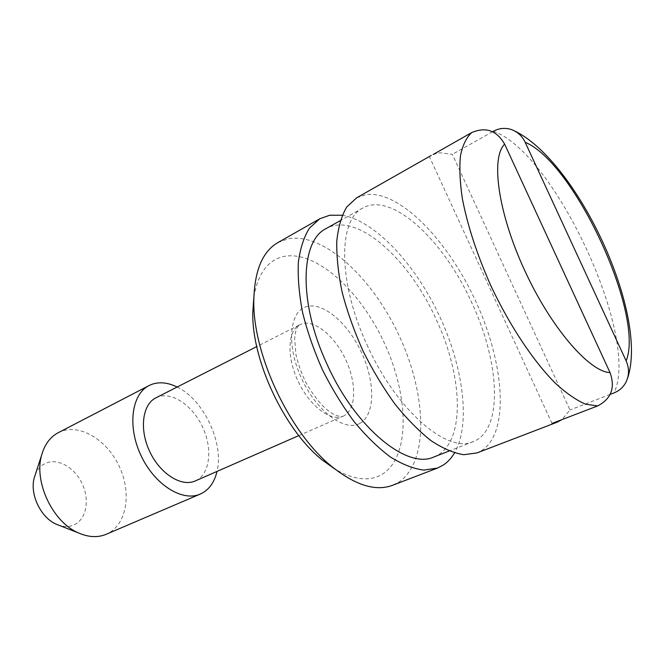 <?xml version="1.0" encoding="UTF-8"?>
<svg xmlns="http://www.w3.org/2000/svg" width="665" height="665" viewBox="0 0 665 665"><rect width="100%" height="100%" fill="white"/><g stroke="black" fill="none" stroke-linecap="round" stroke-linejoin="round"><path stroke-width="0.5" stroke-dasharray="3.33 2.49" d="M35.17 474.968C37.539 469 41.321 464.976 46.525 462.906C58.811 458.094 75.386 468.268 82.51 484.394C89.808 500.437 86.226 519.257 74.239 524.793C69.609 526.904 64.505 527.071 58.944 525.267M433.139 154.496L439.889 152.775L452.358 154.33L569.971 409.964L561.925 419.64M552.017 423.439L429.399 156.624M356.54 197.896L366.074 194.629C399.723 190.207 447.994 240.522 475.816 301.461C503.912 362.267 509.781 430.139 482.881 449.806L477.046 452.907M253.864 297.13C257.87 273.706 267.779 260.173 283.598 256.515C316.041 249.749 360.829 291.154 384.761 343.946C409.008 396.606 410.263 456.273 382.624 474.029C370.006 481.776 354.196 480.172 335.185 469.232M277.854 242.609L288.178 238.793C324.237 232.251 373.348 278.793 399.856 337.18C426.681 395.426 428.983 461.651 398.975 482.017L392.541 485.309M155.951 397.803L158.087 396.88C172.759 391.577 193.307 406.24 202.941 427.836C212.783 449.349 209.932 473.912 195.867 480.662L195.244 480.953M177.139 387.038C203.648 399.599 224.138 442.965 217.014 471.419M58.212 432.724L61.687 431.211C81.72 424.021 108.146 441.252 119.758 467.437C131.637 493.505 126.707 524.195 107.622 533.629L106.201 534.286M610.187 394.378L569.971 409.964M492.574 131.728L452.358 154.33M342.226 215.252C375.143 220.847 414.744 263.631 438.975 314.919C463.214 366.207 471.128 423.962 454.552 452.948M433.921 456.963C465.675 444.935 463.754 378.003 436.34 319.74C409.283 258.893 356.54 211.121 326.025 228.635M366.914 344.578C396.298 410.463 447.761 454.054 473.197 441.618C503.563 430.105 499.872 362.458 471.892 303.016C444.195 240.979 392.009 191.287 362.824 208.037C338.211 219.525 337.72 281.844 366.914 344.578M359.615 423.489C344.337 432.05 316.199 411.037 301.287 377.895C286.141 344.852 289.416 311.262 306.432 306.673C323.248 301.586 348.46 323.614 361.86 353.265C375.467 382.824 375.127 415.417 359.615 423.489M343.647 415.949L343.09 416.207C330.854 421.934 309.765 406.157 298.186 381.452C286.449 356.814 287.654 330.505 299.84 324.686L301.769 323.888C315.094 319.499 335.36 336.731 346.016 360.355C356.856 383.913 356.207 409.781 343.647 415.949M493.355 131.296C554.585 152.185 640.636 337.986 614.019 392.899M298.801 435.6L343.09 416.207C342.766 416.988 340.256 416.664 335.551 415.234C325.493 410.579 315.459 399.407 305.468 381.71C301.386 373.181 298.211 364.187 295.95 354.711L294.637 338.435L295.568 332.035C296.715 328.086 298.144 325.634 299.84 324.686L256.74 346.59M510.612 129.309L514.535 130.905M627.452 378.551L625.798 382.508M473.197 441.618L449.116 451.028M362.824 208.037L340.256 220.664"/><path stroke-width="1" d="M58.944 525.267L56.409 524.278C40.723 517.794 29.385 493.787 34.331 477.553L35.17 474.968M492.574 131.728L493.355 131.296C498.908 128.279 504.66 127.622 510.612 129.309C517.195 131.446 522.05 135.776 525.192 142.31L626.131 360.854C629.389 368.302 629.281 375.526 625.798 382.508C623.138 387.354 619.206 390.821 614.019 392.899L610.187 394.378M561.925 419.64L557.245 422.159L552.017 423.439L597.594 405.949C611.268 398.867 615.424 387.753 610.046 372.616L504.644 144.147C496.697 130.415 485.708 126.566 471.651 132.618L433.139 154.496M557.245 422.159L477.046 452.907L463.813 454.702C453.771 453.139 442.857 448.468 431.078 440.704C419.008 431.186 406.972 418.958 394.952 404.037C383.24 387.82 372.566 370.089 362.949 350.846C354.196 331.195 347.271 311.702 342.176 292.351C338.277 273.589 336.482 256.524 336.781 241.162C338.261 227.122 341.586 215.734 346.756 206.981L356.54 197.896L431.219 155.46M335.185 469.232L322.633 460.296C284.736 430.529 251.727 360.679 252.791 312.5L253.864 297.13M454.552 452.948L451.153 457.902L447.229 462.084L443.721 464.835L437.595 468.035L392.541 485.309C375.883 491.526 355.9 485.475 332.583 467.154C290.123 433.838 252.592 354.42 253.814 300.455C254.462 270.813 262.476 251.528 277.854 242.609L319.807 218.768L329.724 215.236L342.226 215.252M298.801 435.6L195.244 480.953C181.57 487.254 160.198 473.97 149.741 451.593C139.101 429.307 142.401 404.362 155.951 397.803L256.74 346.59M217.014 471.419C214.554 481.95 209.425 489.29 201.636 493.438L200.273 494.07C182.559 502.1 154.745 484.901 141.08 455.691C127.19 426.581 131.562 394.179 149.01 385.584L152.343 384.162C160.032 381.693 168.295 382.649 177.139 387.038M200.273 494.07L106.201 534.286C97.855 537.761 88.686 537.337 78.678 533.006C52.768 522.382 33.483 481.568 41.729 454.81C44.738 444.328 50.232 436.971 58.212 432.724L149.01 385.584M437.595 468.035L423.854 470.097C413.514 468.767 402.367 464.411 390.413 457.013C378.21 447.886 366.116 436.099 354.121 421.66C342.475 405.933 331.943 388.693 322.525 369.948C314.021 350.771 307.388 331.685 302.633 312.708C299.092 294.271 297.671 277.446 298.369 262.226C300.239 248.286 303.947 236.906 309.491 228.078L319.807 218.768M340.256 220.664L326.025 228.635C300.364 240.797 298.327 302.467 326.773 363.647C355.326 427.944 407.238 469.806 433.921 456.963L449.116 451.028M525.192 142.31C574.144 162.243 644.967 315.102 626.131 360.854M597.594 405.949L585.607 404.195C576.48 400.28 566.48 393.372 555.624 383.489C533.455 361.386 509.448 325.418 490.654 285.277C476.955 254.379 467.52 225.485 462.341 198.594C459.897 181.961 459.274 167.638 460.488 155.618C462.682 145.153 466.406 137.48 471.651 132.618M610.046 372.616C589.257 371.818 550.952 327.704 524.544 270.156C497.994 212.659 490.604 157.721 504.644 144.147M322.633 460.296L332.583 467.154M252.791 312.5L253.814 300.455M56.409 524.278L78.678 533.006M34.331 477.553L41.729 454.81M514.535 130.905C577.361 161.163 649.331 314.678 627.452 378.551"/></g></svg>
